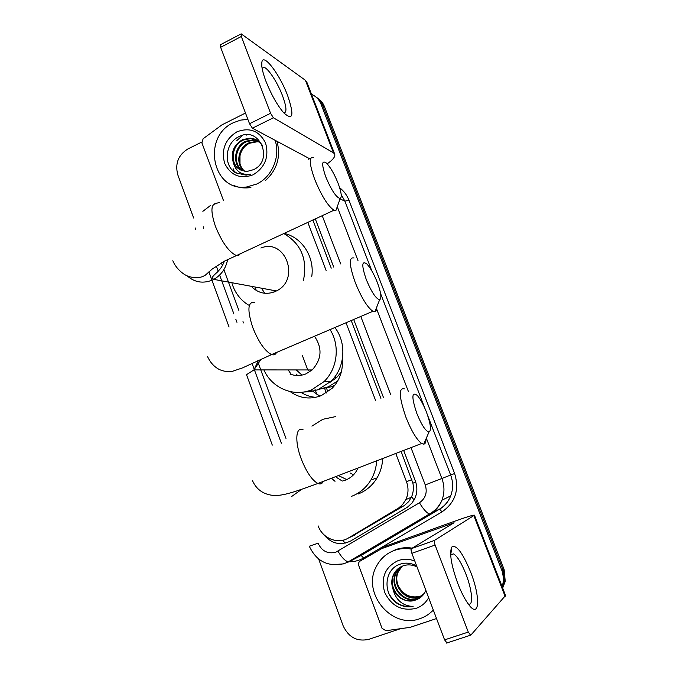 <?xml version="1.0" encoding="UTF-8"?>
<svg xmlns="http://www.w3.org/2000/svg" width="677" height="677" viewBox="0 0 677 677"><rect width="100%" height="100%" fill="white"/><g stroke="black" fill="none" stroke-linecap="round" stroke-linejoin="round"><path stroke-width="1.02" d="M342.317 359.411C343.104 370.649 339.744 380.262 332.229 388.234L321.228 395.647C310.142 399.768 299.759 398.406 290.078 391.577M310.988 390.028L319.882 396.163M300.943 392.33C305.496 395.258 310.43 396.917 315.77 397.331M255.178 287.877L256.355 290.518M351.862 536.379L404.414 505.482L408.781 501.53L411.641 496.681C413.393 492.424 413.808 487.922 412.902 483.166L401.123 451.415M380.897 398.372L351.219 320.543M331.239 268.143L312.867 219.949M318.182 525.919C322.413 538.41 337.916 544.672 348.503 537.961L398.44 508.156L402.417 504.754L405.853 499.626C408.493 493.804 408.696 487.821 406.479 481.652L395.766 453.48M375.6 400.496L346.023 322.768M326.102 270.419L307.79 222.293M221.396 262.904L222.378 265.587M223.884 269.666L238.863 310.362M243.001 321.617L243.483 322.929M257.421 360.807L257.793 361.823M258.673 364.209L285.982 438.408M311.538 94.298C315.998 96.278 319.189 99.621 321.101 104.343L502.199 571.303L503.155 570.356L504.297 582.372L502.52 587.644L504.297 582.372L503.155 570.356L322.802 105.519L503.155 570.356L504.094 569.425L505.237 581.382L502.681 588.059M315.516 96.667C318.859 98.757 321.287 101.702 322.802 105.519C321.287 101.702 318.859 98.757 315.516 96.667M326.576 388.361L327.922 391.932M324.74 388.733L326.339 392.998M317.234 97.869C320.56 99.951 322.98 102.887 324.486 106.678L504.094 569.425M193.63 218.011L177.814 174.861C174.869 163.673 178.212 155.041 187.851 148.982L201.704 142.077M400.513 628.688L368.813 639.342C357.16 641.889 348.587 637.362 343.121 625.76L318.672 559.075M502.199 571.303L503.722 579.055L502.283 587.035M323.504 534.297C331.214 543.716 340.277 545.941 350.711 540.965L407.402 507.208L411.997 503.079L414.84 498.534C417.345 492.856 417.514 487.017 415.348 481.025L403.67 450.433M383.41 397.357L353.699 319.485M333.685 267.051L315.287 218.84M275.057 140.274C280.743 156.505 271.993 177.129 256.591 184.093L246.699 186.962C212.57 192.42 201.365 136.872 233.497 122.655L240.547 120.125L247.875 119.372M250.905 187.444L248.738 187.774C243.593 188.324 238.685 187.597 234.03 185.583M253.503 169.665C274.05 160.601 259.892 126.1 239.861 136.255C224.874 142.052 222.818 165.755 235.833 172.897L246.14 175.148L250.702 174.234C241.249 175.385 235.376 171.213 233.1 161.727C235.951 168.167 240.784 171.349 247.587 171.281L253.503 169.665M236.933 131.812C249.779 127.039 259.342 130.83 265.621 143.177C269.218 156.886 265.045 167.431 253.105 174.818C240.2 179.388 230.705 175.521 224.62 163.225C221.083 149.727 225.187 139.25 236.933 131.812M256.676 140.012L250.955 138.557L243.441 140.021C230.62 145.233 229.715 165.789 241.274 170.249M262.634 145.843C259.773 141.18 255.618 138.616 250.16 138.15L242.628 139.623C233.861 144.785 230.688 152.156 233.1 161.727M258.165 140.951L254.112 140.164L246.648 141.62C234.724 146.494 232.846 165.222 242.984 170.824M257.802 140.698L253.325 139.767L245.853 141.222C233.7 146.181 232.059 165.374 242.552 170.706M259.553 142.06L257.235 141.755L249.813 143.194C238.795 147.781 236.028 164.596 244.752 171.179M259.223 141.764L256.456 141.358L249.026 142.805C237.779 147.459 235.224 164.756 244.304 171.112M239.996 163.538L239.988 155.236M276.978 141.307C281.014 156.548 277.206 169.588 265.57 180.437M232.279 169.995L237.872 173.879M265.959 81.325C262.541 72.16 261.178 65.72 261.881 62.013C263.505 52.798 279.855 74.563 287.623 95.55C294.41 115.505 293.073 121.225 283.621 112.712C277.13 105.011 271.249 94.552 265.959 81.325M283.798 112.915C287.023 112.678 286.599 106.949 282.512 95.711C277.655 82.772 268.253 68.233 264.03 67.378L262.092 68.216M223.486 200.561L201.89 142.872L203.134 138.734L221.988 124.839L245.48 113.034M236.874 140.528L242.798 135.282M327.177 163.817C332.898 159.865 335.411 156.675 334.734 154.221L306.783 82.027L305.395 80.284L241.19 33.858L241.325 36.49L220.643 47.314L220.567 44.665L240.851 34.036M334.734 154.221L333.473 152.841L273.415 117.781L252.403 128.181L310.252 159.07M252.403 128.181L249.525 123.739L270.58 113.279L241.325 36.49M270.58 113.279L273.415 117.781M249.525 123.739L220.643 47.314M433.297 609.994C429.565 614.005 425.131 616.891 419.977 618.651C391.763 629.559 361.586 592.976 376.277 566.632C380.246 558.863 386.262 553.464 394.327 550.435C399.726 548.531 405.328 548.057 411.134 549.022M389.901 552.415L395.774 549.597C401.055 547.735 406.53 547.244 412.217 548.142M399.938 567.368L394.022 574.324C387.049 587.509 401.774 605.399 415.238 600.144L415.45 600.067C420.392 598.476 423.861 595.227 425.858 590.31M416.66 565.98C411.498 563.069 406.2 562.409 400.742 563.983C384.324 568.401 382.209 593.517 396.68 603.08C401.85 606.38 407.326 607.523 413.105 606.499C402.443 605.847 395.715 599.991 392.922 588.922C397.746 598.705 405.184 602.445 415.229 600.144L415.45 600.067M428.651 597.706C425.765 602.86 421.576 606.406 416.101 608.352C401.859 611.449 391.365 606.067 384.621 592.223C380.694 577.447 385.196 566.903 398.152 560.598C403.61 558.728 409.162 558.872 414.789 561.021M401.106 566.717L396.299 572.835C389.368 585.927 404 603.672 417.379 598.451L421.712 596.166M400.809 566.869L395.732 573.207C388.793 586.316 403.45 604.104 416.846 598.874L424.301 593.39M416.998 566.877C412.276 564.618 407.622 564.288 403.035 565.879C398.795 567.436 395.596 570.381 393.455 574.705C391.424 579.173 391.247 583.912 392.922 588.922M402.307 566.158L398.541 571.371C391.661 584.369 406.2 601.98 419.486 596.784L422.702 595.269M402.003 566.285L397.983 571.735C391.094 584.75 405.65 602.403 418.961 597.199L422.456 595.498M422.676 595.295L421.136 595.997C411.303 598.73 403.653 595.337 398.194 585.817M433.348 610.129L431.52 611.78M389.14 593.983C394.674 603.461 402.663 607.633 413.105 606.499M325.815 176.976C331.527 190.457 336.334 197.633 340.209 198.513C342.071 197.219 341.352 192.116 338.06 183.205C334.37 174.048 330.528 167.371 326.542 163.174C321.685 159.679 321.44 164.283 325.815 176.976M337.442 206.223L335.894 210.539L333.947 210.242C327.88 206.036 321.473 195.746 314.712 179.371C309.186 163.732 308.814 156.438 313.595 157.47M252.267 287.344C259.003 293.488 266.645 294.884 275.192 291.542L276.419 290.949C300.732 279.584 285.466 237.822 260.907 248.027M248.501 305.073C240.538 300.106 235.046 292.963 232.042 283.646M283.595 233.438C301.087 243.551 307.705 259.24 303.431 280.498M283.781 233.345C301.9 236.984 314.932 257.04 311.708 276.825M274.109 291.347L274.397 291.88M264.741 293.268L262.101 289.147M416.854 413.52C421.585 424.995 425.621 431.19 428.964 432.078C431.554 430.597 430.707 423.937 426.442 412.081C423.447 404.533 420.4 398.99 417.294 395.453C411.608 391.281 411.464 397.306 416.854 413.52M426.028 438.891C426.002 442.199 425.241 443.96 423.751 444.163L421.661 443.503C416.693 439.745 411.447 431.004 405.929 417.269C398.956 396.883 398.465 387.422 404.465 388.894M342.697 480.966L345.583 480.086C349.975 478.36 353.521 475.474 356.204 471.429L358.04 468.01M346.793 479.578L339.71 476.193M353.487 474.839L350.474 473.088M335.013 481.313L331.713 478.504M311.919 426.104L322.878 419.283L335.487 416.626M376.64 460.842C376.26 467.739 374.356 474.103 370.945 479.925C366.249 487.668 359.817 493.127 351.634 496.309M382.666 458.524C382.378 465.548 380.499 472.013 377.038 477.937C372.418 485.536 366.088 490.901 358.04 494.032M342.257 481.059L336.198 477.209M366.274 279.55C371.529 292.117 375.98 298.845 379.636 299.742C381.828 298.396 381.066 292.659 377.36 282.521C373.992 274.1 370.514 267.94 366.934 264.047C361.687 260.205 361.459 265.376 366.274 279.55M376.793 306.977C376.81 309.838 376.184 311.437 374.906 311.758L372.883 311.293C367.298 307.273 361.425 297.685 355.247 282.529C349.104 264.902 348.697 256.727 354.046 258.005M289.993 374.026C295.299 376.057 300.613 376.014 305.928 373.882L312.139 369.955C321.77 359.36 322.548 348.122 314.475 336.249M301.925 375.109L296.289 369.938M309.804 371.783L308.162 369.955M291.279 374.491L288.199 369.938M330.046 329.589C340.26 345.439 337.544 368.762 324.004 381.616L311.835 389.698C293.877 397.467 271.9 388.175 263.895 369.913M334.87 327.533C346.954 343.019 345.075 368 330.85 381.413L317.818 389.766L310.218 391.712L303.541 392.025M341.335 371.978L336.587 377.614L329.428 382.733M337.688 381.024L328.218 386.88L319.282 389.173M319.205 389.207L331.688 386.728L334.887 385.213M297.652 375.523L296.018 373.966M457.669 583.151C451.195 564.982 449.223 552.957 451.771 547.075C456.29 544.249 462.569 552.576 470.625 572.04C480.992 597.969 479.612 620.792 467.731 603.232C464.227 598.146 460.876 591.453 457.669 583.151M468.188 603.867C473.655 606.677 472.258 590.209 465.996 574.274C461.629 563.289 457.517 556.494 453.649 553.888L450.645 554.658M436.53 618.55L410.144 627.351L385.873 630.719L382.006 628.264L358.666 565.363L358.852 562.375L360.029 561.148L386.855 545.654L453.268 521.713C466.165 517.101 473.231 514.926 474.467 515.18L434.516 540.39C434.033 540.991 434.228 542.539 435.108 545.044L411.878 553.312C411.015 550.824 410.846 549.267 411.371 548.649L454.064 522.771L380.787 548.945M474.467 515.18L505.558 595.498L470.693 635.288L468.281 632.081L435.108 545.044M447.057 643.04L444.586 639.875L411.878 553.312M345.109 543.199L342.807 540.229M415.729 482.1L412.902 483.166M414.053 500.075L411.641 496.681M411.878 479.646L406.479 481.652M403.687 505.939L397.704 508.622M355.357 534.745L348.503 537.961M302.484 355.797L307.409 368.973M315.093 389.537L316.988 394.606M324.486 106.678L321.101 104.343M203.718 226.829L203.591 228.851M426.349 438.146L441.92 478.605C444.603 485.883 444.62 493.084 441.954 500.193C439.559 506.117 435.683 510.695 430.327 513.928L349.391 561.648L343.738 563.729C327.803 567.064 316.328 561.225 309.304 546.221L318.08 543.208C321.863 551.188 327.778 554.184 335.809 552.212L419.418 502.766C425.588 498.424 427.534 492.484 425.249 484.944L410.973 447.624M359.165 556.401L439.424 509.189L429.413 513.987L348.291 561.825C345.202 561.089 341.75 557.543 337.95 551.196M349.391 561.648L361.146 555.428L439.424 509.189C444.611 506.057 448.369 501.632 450.687 495.894C453.268 489.022 453.26 482.058 450.654 475.026L427.737 415.661M339.651 187.749C343.848 190.973 346.946 195.128 348.951 200.214L454.622 473.511C459.573 489.75 455.367 502.537 442.005 511.863L363.608 557.983C358.92 560.691 353.859 561.952 348.418 561.749M340.082 198.886L344.898 201.145L341.183 194.544M344.678 563.806L331.925 564.703M425.249 484.944L454.622 473.511M337.425 207.128L357.981 260.535M376.657 309.059L408.459 391.661M424.978 408.536L380.601 293.59M371.817 270.859L344.898 201.145L348.951 200.214M216.318 266.103L218.206 271.232M219.61 275.074L233.887 313.95M235.841 319.265L236.967 322.32M252.03 363.346L254.095 368.973M254.307 369.557L281.361 443.215M390.629 394.454L360.782 316.455M340.692 263.937L322.21 215.65M442.005 511.863L439.627 509.172C444.747 506.015 448.436 501.589 450.687 495.894L441.954 500.193C439.305 506.218 435.125 510.813 429.413 513.987C426.705 512.971 423.37 509.231 419.418 502.766M363.608 557.983L361.146 555.428L357.981 557.036M214.761 203.692L219.475 202.474M234.445 171.899L233.15 168.734M246.335 135.104L246.91 134.799M333.473 152.841L305.395 80.284M308.898 159.721L308.238 157.986M216.826 203.743C210.826 203.388 210.352 210.877 215.388 226.228C221.904 242.163 228.775 251.869 236.019 255.347C238.084 255.931 239.548 255.254 240.403 253.325M187.148 275.852C194.654 282.427 203.066 283.832 212.392 280.058L213.771 279.373C221.277 275.09 225.906 268.439 227.65 259.435M303.025 429.683C295.798 426.273 294.537 441.243 301.104 458.574C306.376 471.945 311.962 480.247 317.877 483.48C320.356 484.495 322.167 483.801 323.293 481.398M291.643 496.512L301.697 489.302M254.442 302.272C247.723 301.722 247.147 310.091 252.707 327.389C258.631 342.139 264.927 351.194 271.587 354.57C273.889 355.349 275.522 354.646 276.504 352.472M246.936 374.406L253.943 369.904L261.161 359.098M505.169 596.471L473.908 515.705M444.586 639.875L468.281 632.081M449.3 525.699L448.8 524.387M386.855 545.654L381.312 548.692M411.371 548.649L434.516 540.39M411.413 497.231L405.853 499.626M505.237 581.382L503.341 583.371M210.488 205.495L202.863 211.326M195.594 228.047L195.509 229.715M208.88 271.875L229.071 327.042M246.479 374.593L272.298 445.119M246.699 186.962L248.738 187.774M250.16 138.15L250.955 138.557M253.325 139.767L254.112 140.164M256.456 141.358L257.235 141.755M261.847 66.6L261.881 62.013M264.03 67.378L262.117 68.352M393.455 574.705L394.022 574.324M395.732 573.207L396.299 572.844M397.983 571.735L398.541 571.371M340.209 198.513L335.894 210.539M172.83 260.721C175.758 268.177 183.027 274.413 187.707 276.081C194.561 278.543 200.451 278.23 205.359 275.141L212.214 269.057L224.671 261.043L333.947 210.242M276.419 290.949L213.771 279.373L212.172 278.145C212.113 277.113 213.763 275.175 217.148 272.323C220.194 268.794 221.481 268.236 224.4 261.187M428.964 432.078L423.751 444.163M252.445 480.56C256.287 489.302 263.099 494.244 272.882 495.386C282.859 496.283 295.637 491.527 317.877 483.48L421.661 443.503M370.945 479.925L377.038 477.937M379.636 299.742L374.906 311.758M207.526 356.517C210.319 362.694 214.423 367.103 219.822 369.752C224.476 371.521 228.521 372.096 231.983 371.47L242.544 367.89L271.587 354.57L372.883 311.293M324.004 381.616L330.85 381.413M334.21 377.656L336.587 377.614M312.139 369.955L253.943 369.904L258.479 360.316M450.823 554.361L451.771 547.075M453.649 553.888L450.662 554.945M446.549 643.074L470.21 635.314"/></g></svg>
